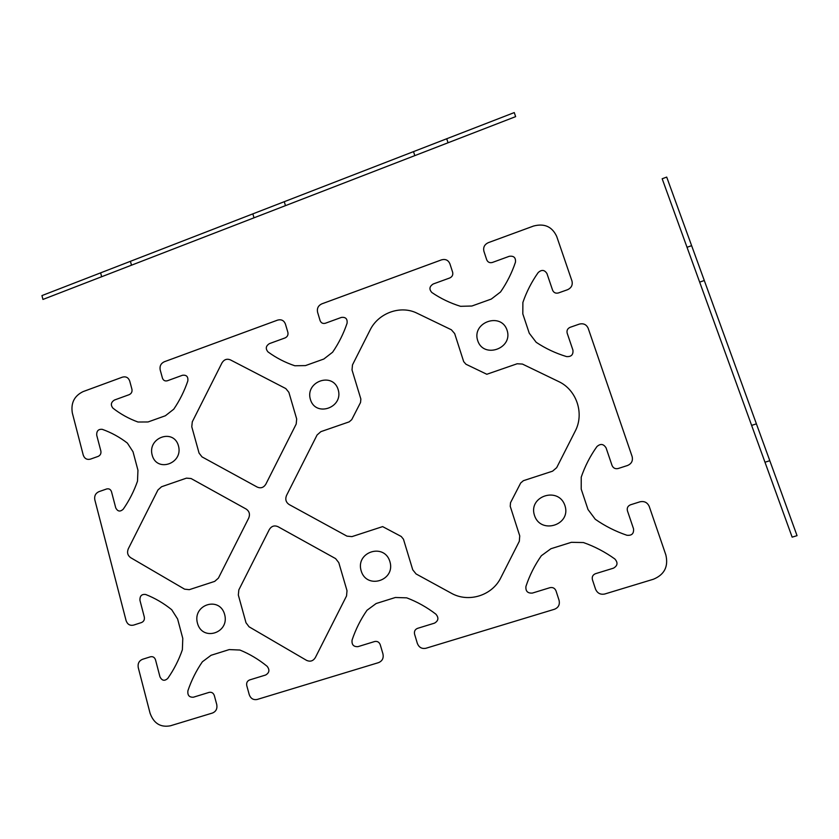 <?xml version="1.0" encoding="UTF-8"?>
<svg xmlns="http://www.w3.org/2000/svg" width="839" height="839" viewBox="0 0 839 839"><rect width="100%" height="100%" fill="white"/><g stroke="black" fill="none" stroke-linecap="round" stroke-linejoin="round"><path stroke-width="1.26" d="M764.99 462.226L769.803 460.705M751.629 425.394L756.411 423.852M699.663 282.124L704.299 280.509M687.026 247.295L691.63 245.659M792.152 537.138L797.05 535.66L666.701 177.092L662.17 178.759L792.152 537.138M448.047 142.766L446.726 138.75M414.812 155.624L413.512 151.618M285.47 205.649L284.274 201.696M254.007 217.815L252.843 213.872M131.482 265.197L130.423 261.307M101.655 276.734L100.617 272.864M514.255 112.583L41.95 295.59L42.946 299.439L515.639 116.631L514.255 112.583M182.483 375.264C186.552 374.781 188.324 376.711 187.8 381.021C184.37 391.068 179.693 400.455 173.767 409.18L165.388 415.756L148.031 421.965L137.974 422.017C128.891 418.713 120.554 414.109 112.95 408.173C110.444 405.006 110.926 402.301 114.408 400.046L129.216 394.655C131.45 393.575 132.352 391.782 131.933 389.265L129.72 381.053C128.398 377.55 125.976 376.239 122.442 377.141L83.071 391.614C74.314 395.882 70.728 403.003 72.332 412.977L83.239 455.074C84.529 458.629 86.92 459.982 90.434 459.132L98.142 456.395C100.365 455.346 101.278 453.542 100.858 451.015L96.716 435.2C96.527 430.931 98.383 428.981 102.295 429.348C111.272 432.546 119.631 437.119 127.371 443.086L133.023 451.77L137.953 470.249L137.502 481.167C133.988 491.203 129.237 500.526 123.27 509.147C120.166 512.031 117.649 511.591 115.73 507.826L111.514 491.738C110.633 489.336 109.018 488.413 106.647 488.969L98.887 491.675C95.552 493.238 94.188 495.943 94.807 499.782L126.091 620.629C127.434 624.373 129.93 625.873 133.558 625.118L141.529 622.538C143.815 621.521 144.748 619.685 144.308 617.022L139.956 600.399C139.735 595.942 141.655 593.981 145.703 594.505C155.005 598.155 163.678 603.231 171.712 609.722L177.606 618.972L182.787 638.416L182.367 649.774C178.77 660.115 173.904 669.658 167.758 678.426C164.549 681.32 161.948 680.765 159.945 676.769L155.519 659.853C154.596 657.315 152.908 656.297 150.464 656.79L142.452 659.328C138.991 660.838 137.596 663.607 138.257 667.634L150.034 713.108C153.715 723.407 160.511 727.633 170.422 725.787L212.477 713.024C216.043 711.514 217.458 708.693 216.756 704.561L214.323 695.541C213.358 692.951 211.627 691.892 209.11 692.385L193.41 697.209C189.205 697.429 187.38 695.269 187.915 690.717C191.439 680.303 196.263 670.655 202.377 661.782L211.05 655.29L229.246 649.585L239.912 650.036C249.634 654.001 258.695 659.412 267.106 666.281C269.896 669.868 269.413 672.773 265.638 675.017L249.623 679.936C247.222 680.964 246.267 682.852 246.76 685.599L249.246 694.661C250.714 698.583 253.368 700.177 257.206 699.453L378.546 662.632C382.311 661.048 383.79 658.143 382.962 653.927L380.235 644.709C379.176 642.066 377.309 641.006 374.645 641.531L358.022 646.638C353.565 646.911 351.583 644.719 352.086 640.052C355.663 629.355 360.644 619.423 367 610.278L376.124 603.535L395.379 597.494L406.726 597.85C417.13 601.794 426.862 607.247 435.913 614.179C438.944 617.829 438.472 620.808 434.497 623.146L417.539 628.359C415.001 629.428 414.015 631.379 414.581 634.19L417.361 643.45C418.997 647.446 421.849 649.05 425.918 648.264L554.506 609.25C558.491 607.583 560.012 604.594 559.057 600.273L556.005 590.866C554.831 588.17 552.828 587.101 550.006 587.667L532.377 593.079C527.626 593.404 525.487 591.18 525.938 586.398C529.587 575.397 534.716 565.171 541.344 555.733L550.95 548.716L571.359 542.319L583.451 542.55C594.61 546.483 605.066 551.957 614.83 558.963C618.123 562.665 617.661 565.727 613.466 568.171L595.48 573.698C592.795 574.83 591.778 576.833 592.418 579.707L595.543 589.156C597.347 593.236 600.409 594.851 604.741 594.012L653.455 579.225C664.436 574.642 668.568 566.524 665.841 554.894L649.25 506.473C647.393 502.446 644.3 500.893 639.947 501.816L630.498 504.805C627.792 505.969 626.775 507.973 627.436 510.825L633.508 528.748C634.001 533.594 631.798 535.764 626.89 535.251C615.522 531.391 604.982 526.063 595.281 519.268L588.013 509.535L581.207 489.127L581.228 477.171C584.961 466.222 590.195 456.017 596.928 446.579C600.525 443.401 603.577 443.841 606.094 447.911L612.061 465.498C613.257 468.141 615.291 469.148 618.154 468.519L627.541 465.488C631.578 463.726 633.109 460.726 632.113 456.489L588.181 328.28C586.419 324.483 583.451 323.099 579.267 324.127L570.153 327.304C567.552 328.5 566.556 330.461 567.174 333.167L572.932 350.136C573.383 354.761 571.244 356.911 566.524 356.575C555.607 353.261 545.507 348.5 536.205 342.312L529.252 333.219L522.812 313.891L522.886 302.439C526.535 291.815 531.622 281.873 538.156 272.602C541.627 269.434 544.563 269.759 546.965 273.587L552.618 290.242C553.761 292.727 555.712 293.629 558.47 292.937L567.521 289.728C571.411 287.913 572.89 284.987 571.957 280.96L556.708 236.441C552.135 226.635 544.406 223.164 533.52 226.048L488.256 242.681C484.491 244.485 483.044 247.358 483.904 251.281L486.725 259.828C487.826 262.261 489.714 263.142 492.399 262.45L509.263 256.304C513.835 255.696 515.901 257.657 515.461 262.188C511.916 272.78 506.945 282.712 500.537 291.982L491.297 299.062L471.896 306.015L460.559 306.319C450.197 303.11 440.632 298.506 431.854 292.507C428.928 289.266 429.379 286.424 433.228 283.981L449.767 277.961C452.252 276.776 453.207 274.877 452.651 272.256L449.882 263.75C448.278 260.111 445.499 258.821 441.545 259.849L321.798 303.865C318.233 305.585 316.827 308.374 317.572 312.223L320.099 320.613C321.096 323.015 322.858 323.885 325.396 323.235L341.337 317.436C345.647 316.901 347.556 318.841 347.073 323.256C343.591 333.565 338.767 343.224 332.611 352.212L323.823 359.029L305.48 365.594L294.814 365.762C285.113 362.511 276.188 357.896 268.029 351.929C265.323 348.72 265.795 345.951 269.445 343.612L285.082 337.918C287.441 336.785 288.364 334.939 287.882 332.37L285.407 324.011C283.949 320.446 281.348 319.135 277.615 320.11L164.287 361.766C160.899 363.402 159.536 366.119 160.186 369.894L162.451 378.127C163.353 380.487 165 381.367 167.391 380.759L182.483 375.264M360.864 399.06L360.539 402.5L351.751 419.626L349.213 421.849L320.865 431.655L317.069 435.001L286.519 495.482C285.029 499.289 285.9 502.299 289.119 504.522L346.958 536.142L351.961 536.614L382.636 526.609L401.231 536.478L403.454 539.204L412.757 569.828L416.081 573.949L451.141 593.121C468.309 603.021 492.157 595.732 500.873 577.641L519.32 541.281L519.74 535.89L510.227 506.305L510.521 502.708L520.683 482.991L523.379 480.695L552.576 471.172L556.677 467.669L575.166 431.236C584.647 413.491 576.54 389.684 558.47 381.462L522.424 364.063L517.149 363.769L486.809 374.267L465.949 364.231L463.694 361.64L454.675 333.586L451.361 329.769L417.109 313.241C400.581 304.851 378.263 312.999 370.009 330.199L352.485 364.902L352.023 369.968L360.864 399.06M315.328 657.608C313.115 661.09 310.168 661.992 306.497 660.324L249.057 626.796L245.995 622.737L238.328 595.04L238.832 589.89L269.329 529.514C271.49 526.084 274.363 525.141 277.94 526.651L335.6 558.606L338.788 562.644L347.01 590.687L346.538 595.952L315.328 657.608M230.316 359.837C226.866 358.505 224.097 359.512 221.989 362.868L192.288 421.818L191.774 426.768L199.063 453.091L202 456.877L257.29 487.113C260.824 488.592 263.666 487.616 265.827 484.208L296.198 424.041L296.681 418.976L288.878 392.348L285.816 388.583L230.316 359.837M214.69 581.385L218.402 578.123L248.732 518.062C250.211 514.276 249.361 511.287 246.205 509.074L191.082 478.534L186.436 478.146L161.56 486.746L157.942 489.976L128.304 548.79C126.846 552.492 127.622 555.439 130.622 557.652L184.601 589.167L189.299 589.67L214.69 581.385M507.071 330.209C501.103 311.783 471.549 322.312 477.685 340.561C483.453 359.008 513.29 348.636 507.071 330.209M338.18 389.653C332.852 371.572 304.914 381.525 310.399 399.427C315.558 417.528 343.749 407.723 338.18 389.653M178.466 445.866C173.715 428.121 147.265 437.549 152.174 455.116C156.767 472.881 183.447 463.6 178.466 445.866M224.632 614.463C219.619 595.795 192.278 604.667 197.448 623.157C202.272 641.835 229.865 633.13 224.632 614.463M389.904 561.595C384.283 542.55 355.369 551.926 361.148 570.793C366.58 589.859 395.767 580.64 389.904 561.595M564.941 505.602C558.648 486.159 528.004 496.09 534.464 515.356C540.557 534.821 571.506 525.057 564.941 505.602"/></g></svg>
